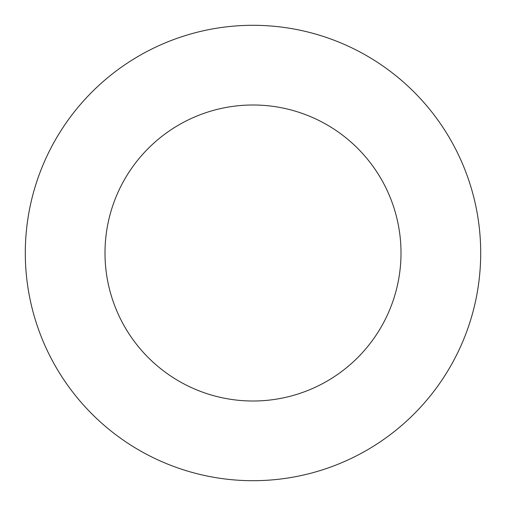 <?xml version="1.0" encoding="UTF-8"?>
<svg xmlns="http://www.w3.org/2000/svg" width="506" height="506" viewBox="0 0 506 506"><rect width="100%" height="100%" fill="white"/><g stroke="black" fill="none" stroke-linecap="round" stroke-linejoin="round"><path stroke-width="0.76" d="M253 480.7A227.7 227.7 0 0 0 480.7 253A227.7 227.7 0 0 0 253 25.3A227.7 227.7 0 0 0 25.3 253A227.7 227.7 0 0 0 253 480.7M253 401.005A148.005 148.005 0 0 0 401.005 253A148.005 148.005 0 0 0 253 104.995A148.005 148.005 0 0 0 104.995 253A148.005 148.005 0 0 0 253 401.005"/></g></svg>
